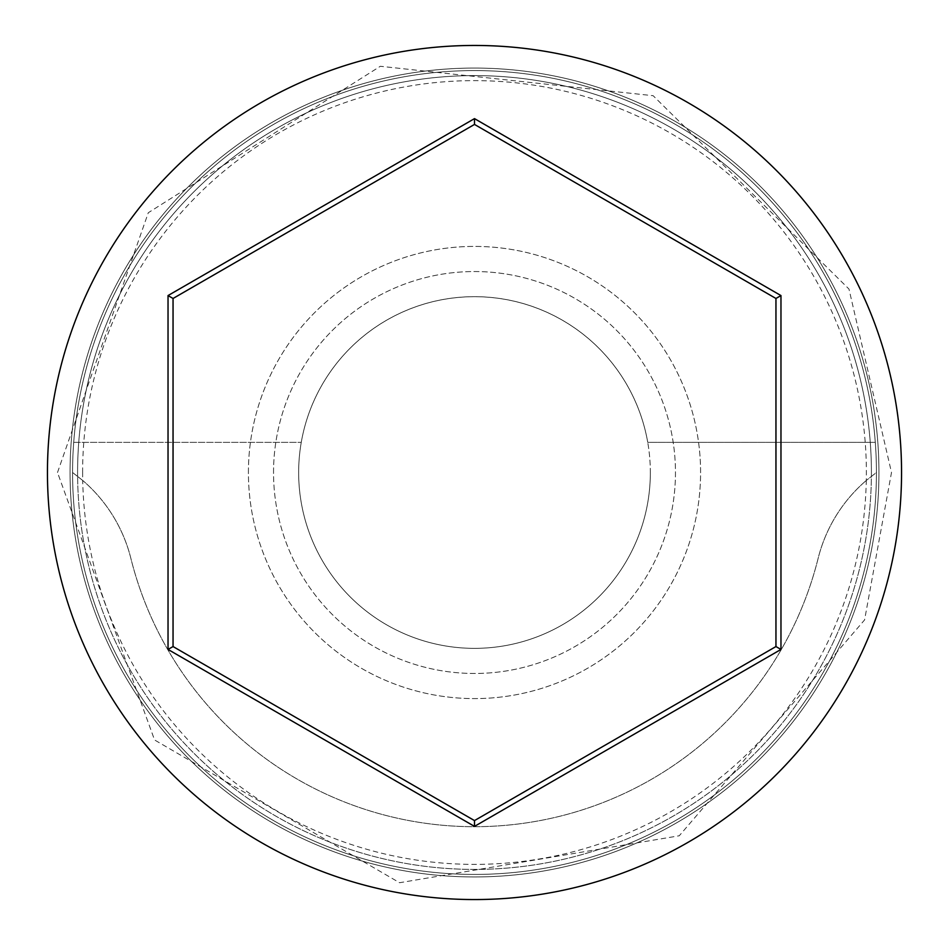 <?xml version="1.0" encoding="UTF-8"?>
<svg xmlns="http://www.w3.org/2000/svg" width="949" height="949" viewBox="0 0 949 949"><rect width="100%" height="100%" fill="white"/><g stroke="black" fill="none" stroke-linecap="round" stroke-linejoin="round"><path stroke-width="0.71" stroke-dasharray="4.75 3.56" d="M82.622 472.507A391.878 391.878 0 0 1 474.5 80.629A391.878 391.878 0 0 1 866.295 480.455L876.425 472.507A401.925 401.925 0 0 0 474.5 70.582A401.925 401.925 0 0 0 72.575 472.507A401.925 401.925 0 0 0 474.5 874.432A401.925 401.925 0 0 0 876.425 472.507A401.925 401.925 0 0 0 474.5 70.582A401.925 401.925 0 0 0 72.575 472.507A401.925 401.925 0 0 0 474.5 874.432A401.925 401.925 0 0 0 876.425 472.507A401.925 401.925 0 0 0 474.5 70.582A401.925 401.925 0 0 0 72.575 472.507A401.925 401.925 0 0 0 474.5 874.432A401.925 401.925 0 0 0 876.425 472.507A401.925 401.925 0 0 0 474.5 70.582A401.925 401.925 0 0 0 72.575 472.507A401.925 401.925 0 0 0 474.5 874.432A401.925 401.925 0 0 0 876.425 472.507A401.925 401.925 0 0 0 474.5 70.582A401.925 401.925 0 0 0 72.575 472.507A401.925 401.925 0 0 0 474.5 874.432A401.925 401.925 0 0 0 876.425 472.507A401.925 401.925 0 0 0 474.5 70.582A401.925 401.925 0 0 0 72.575 472.507A401.925 401.925 0 0 0 474.5 874.432A401.925 401.925 0 0 0 876.425 472.507L866.295 480.455A391.878 391.878 0 0 1 474.5 864.385A391.878 391.878 0 0 1 82.705 480.455A150.725 150.725 0 0 1 130.867 558.38A354.202 354.202 0 0 0 818.133 558.38A150.725 150.725 0 0 1 866.295 480.455A150.725 150.725 0 0 0 818.133 558.38A354.202 354.202 0 0 1 130.867 558.38A150.725 150.725 0 0 0 82.705 480.455L72.575 472.507L82.705 480.455A391.878 391.878 0 0 1 82.622 472.507M650.35 472.507A175.85 175.85 0 0 1 474.5 648.357A175.85 175.85 0 0 1 301.26 442.364A175.85 175.85 0 0 1 647.74 442.364L875.298 442.364A401.925 401.925 0 0 0 474.5 70.582A401.925 401.925 0 0 0 73.702 442.364A401.925 401.925 0 0 1 474.5 70.582A401.925 401.925 0 0 1 875.298 442.364L647.74 442.364A175.85 175.85 0 0 1 474.5 648.357A175.85 175.85 0 0 1 298.65 472.507A175.85 175.85 0 0 1 474.5 296.669A175.85 175.85 0 0 1 650.35 472.507M273.537 472.507A200.963 200.963 0 0 1 474.5 271.544A200.963 200.963 0 0 1 675.463 472.507A200.963 200.963 0 0 1 474.5 673.47A200.963 200.963 0 0 1 273.537 472.507A200.963 200.963 0 0 1 474.5 271.544A200.963 200.963 0 0 1 675.463 472.507A200.963 200.963 0 0 1 474.5 673.47A200.963 200.963 0 0 1 273.537 472.507M248.413 472.507A226.087 226.087 0 0 1 474.5 246.42A226.087 226.087 0 0 1 700.587 472.507A226.087 226.087 0 0 1 474.5 698.594A226.087 226.087 0 0 1 248.413 472.507A226.087 226.087 0 0 1 474.5 246.42A226.087 226.087 0 0 1 700.587 472.507A226.087 226.087 0 0 1 474.5 698.594A226.087 226.087 0 0 1 248.413 472.507M871.407 472.507A396.907 396.907 0 0 1 474.5 869.414A396.907 396.907 0 0 1 77.593 472.507A396.907 396.907 0 0 0 474.5 869.414A396.907 396.907 0 0 0 871.407 472.507A396.907 396.907 0 0 0 474.5 75.6A396.907 396.907 0 0 0 77.593 472.507A396.907 396.907 0 0 1 474.5 75.6A396.907 396.907 0 0 1 871.407 472.507A396.907 396.907 0 0 0 474.5 75.6A396.907 396.907 0 0 0 77.593 472.507A396.907 396.907 0 0 1 474.5 75.6A396.907 396.907 0 0 1 871.407 472.507M901.55 472.507A427.05 427.05 0 0 0 474.5 45.457A427.05 427.05 0 0 0 47.45 472.507A427.05 427.05 0 0 0 474.5 899.557A427.05 427.05 0 0 0 901.55 472.507M73.702 442.364L301.26 442.364L73.702 442.364M775.95 298.472L474.5 124.426L173.05 298.472L173.05 646.554L474.5 820.588L775.95 646.554L775.95 298.472M70.06 472.507A404.44 404.44 0 0 1 474.5 68.067A404.44 404.44 0 0 1 878.94 472.507A404.44 404.44 0 0 0 474.5 68.067A404.44 404.44 0 0 0 70.06 472.507A404.44 404.44 0 0 0 474.5 876.947A404.44 404.44 0 0 0 878.94 472.507A404.44 404.44 0 0 1 474.5 876.947A404.44 404.44 0 0 1 70.06 472.507M57.498 472.507L148.293 212.73L380.347 66.276L653.149 95.707L848.975 289.054L891.502 472.507L864.586 619.911L679.247 835.784L399.576 882.724L154.557 739.959L57.498 472.507"/><path stroke-width="1.42" d="M901.55 472.507A427.05 427.05 0 0 0 474.5 45.457A427.05 427.05 0 0 0 47.45 472.507A427.05 427.05 0 0 0 474.5 899.557A427.05 427.05 0 0 0 901.55 472.507M168.032 649.448L168.032 295.566L474.5 118.625L780.968 295.566L780.968 649.448L474.5 826.389L168.032 649.448L173.05 646.554L474.5 820.588L775.95 646.554L775.95 298.472L474.5 124.426L173.05 298.472L173.05 646.554M474.5 826.389L474.5 820.588M775.95 646.554L780.968 649.448M775.95 298.472L780.968 295.566M474.5 124.426L474.5 118.625M168.032 295.566L173.05 298.472"/></g></svg>
